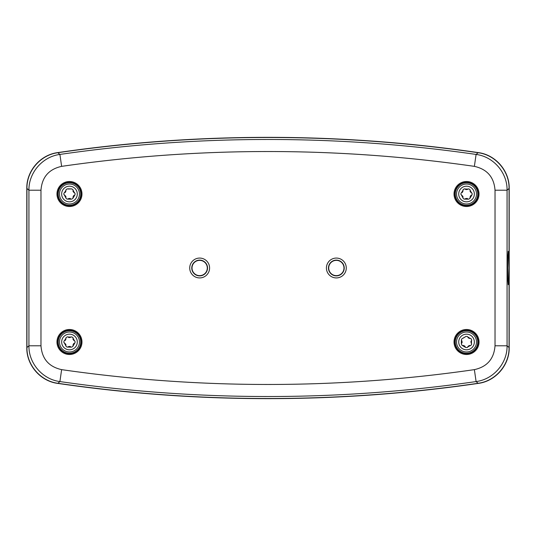 <?xml version="1.0" encoding="UTF-8"?>
<svg xmlns="http://www.w3.org/2000/svg" width="536" height="536" viewBox="0 0 536 536"><rect width="100%" height="100%" fill="white"/><g stroke="black" fill="none" stroke-linecap="round" stroke-linejoin="round"><path stroke-width="0.8" d="M209.583 268A9.929 9.929 0 0 1 199.653 277.929A9.929 9.929 0 0 1 189.724 268A9.929 9.929 0 0 1 199.653 258.071A9.929 9.929 0 0 1 209.583 268M191.767 268A7.886 7.886 0 0 0 199.653 275.886A7.886 7.886 0 0 0 207.532 268A7.886 7.886 0 0 0 199.653 260.114A7.886 7.886 0 0 0 191.767 268M346.276 268A9.929 9.929 0 0 1 336.347 277.929A9.929 9.929 0 0 1 326.417 268A9.929 9.929 0 0 1 336.347 258.071A9.929 9.929 0 0 1 346.276 268M328.468 268A7.886 7.886 0 0 0 336.347 275.886A7.886 7.886 0 0 0 344.233 268A7.886 7.886 0 0 0 336.347 260.114A7.886 7.886 0 0 0 328.468 268M207.291 268A7.638 7.638 0 0 1 199.653 275.638A7.638 7.638 0 0 1 192.015 268A7.638 7.638 0 0 1 199.653 260.362A7.638 7.638 0 0 1 207.291 268M343.985 268A7.638 7.638 0 0 1 336.347 275.638A7.638 7.638 0 0 1 328.709 268A7.638 7.638 0 0 1 336.347 260.362A7.638 7.638 0 0 1 343.985 268M508.966 268L508.235 284.69L507.652 278.017L507.652 257.984L508.235 251.31L508.966 268M454.026 194.012A12.502 12.502 0 0 0 466.528 206.507A12.502 12.502 0 0 0 479.03 194.012A12.502 12.502 0 0 0 466.528 181.51A12.502 12.502 0 0 0 454.026 194.012M454.87 194.012A11.658 11.658 0 0 0 466.528 205.67A11.658 11.658 0 0 0 478.186 194.012A11.658 11.658 0 0 0 466.528 182.354A11.658 11.658 0 0 0 454.87 194.012M56.97 194.012A12.502 12.502 0 0 0 69.472 206.507A12.502 12.502 0 0 0 81.975 194.012A12.502 12.502 0 0 0 69.472 181.51A12.502 12.502 0 0 0 56.97 194.012M57.814 194.012A11.658 11.658 0 0 0 69.472 205.67A11.658 11.658 0 0 0 81.13 194.012A11.658 11.658 0 0 0 69.472 182.354A11.658 11.658 0 0 0 57.814 194.012M56.97 341.988A12.502 12.502 0 0 0 69.472 354.49A12.502 12.502 0 0 0 81.975 341.988A12.502 12.502 0 0 0 69.472 329.493A12.502 12.502 0 0 0 56.97 341.988M57.814 341.988A11.658 11.658 0 0 0 69.472 353.646A11.658 11.658 0 0 0 81.13 341.988A11.658 11.658 0 0 0 69.472 330.33A11.658 11.658 0 0 0 57.814 341.988M454.026 341.988A12.502 12.502 0 0 0 466.528 354.49A12.502 12.502 0 0 0 479.03 341.988A12.502 12.502 0 0 0 466.528 329.493A12.502 12.502 0 0 0 454.026 341.988M454.87 341.988A11.658 11.658 0 0 0 466.528 353.646A11.658 11.658 0 0 0 478.186 341.988A11.658 11.658 0 0 0 466.528 330.33A11.658 11.658 0 0 0 454.87 341.988M61.627 369.639A1443.073 1443.073 0 0 0 474.373 369.639C487.144 366.805 494.025 358.852 495.023 345.787L495.023 190.213C494.038 177.168 487.157 169.215 474.373 166.361A1443.073 1443.073 0 0 0 61.627 166.361C48.856 169.195 41.976 177.148 40.977 190.213L40.977 345.787C41.962 358.832 48.843 366.785 61.627 369.639L59.905 381.565L57.875 383.28C40.582 381.103 26.592 364.989 26.941 347.509L28.931 345.787L40.977 345.787M57.875 383.28A1457.109 1457.109 0 0 0 478.125 383.28L476.095 381.565A1455.119 1455.119 0 0 1 59.905 381.565C42.545 379.394 28.596 363.227 28.931 345.787L28.931 190.213C28.596 172.719 42.605 156.599 59.905 154.435L61.627 166.361M495.023 345.787L507.069 345.787C507.404 363.281 493.395 379.401 476.095 381.565L474.373 369.639M474.373 166.361L476.095 154.435L478.125 152.72A1457.109 1457.109 0 0 0 57.875 152.72L59.905 154.435A1455.119 1455.119 0 0 1 476.095 154.435C493.455 156.606 507.404 172.773 507.069 190.213L507.069 345.787L509.059 347.509C509.401 364.936 495.472 381.103 478.125 383.28M509.059 347.509L509.059 188.491L507.069 190.213L495.023 190.213M478.125 152.72C495.418 154.897 509.408 171.011 509.059 188.491M40.977 190.213L28.931 190.213L26.941 188.491C26.599 171.064 40.528 154.897 57.875 152.72M26.941 188.491L26.941 347.509M478.273 383.401C495.559 381.223 509.548 365.11 509.2 347.63L509.2 188.37C509.542 170.944 495.612 154.777 478.273 152.599A1457.25 1457.25 0 0 0 57.727 152.599C40.441 154.777 26.452 170.89 26.8 188.37L26.8 347.63C26.458 365.056 40.388 381.223 57.727 383.401A1457.25 1457.25 0 0 0 478.273 383.401M460.9 194.012L463.318 198.601L464.21 199.104L468.43 199.191L469.784 198.568L471.968 194.95L472.102 193.469L471.647 192.705M461.087 193.067L460.947 193.523M462.93 190.414L461.536 192.685L462.28 192.424M462.434 192.277L463.064 190.803M462.883 190.347L463.278 189.456L462.883 190.347M464.625 188.826L463.278 189.456M467.848 189.101L465.181 189.02L465.777 189.543M465.985 189.597L467.573 189.409M467.874 189.02L468.853 188.913L467.874 189.02M470.065 189.771L468.853 188.913M471.439 192.692L470.173 190.347L470.025 191.124M470.079 191.332L471.037 192.618M471.519 192.685L472.102 193.469M466.528 201.831A7.819 7.819 0 0 0 474.347 194.012A7.819 7.819 0 0 0 466.528 186.193A7.819 7.819 0 0 0 458.709 194.012A7.819 7.819 0 0 0 466.528 201.831M466.528 205.268A11.256 11.256 0 0 0 477.784 194.012A11.256 11.256 0 0 0 466.528 182.756A11.256 11.256 0 0 0 455.272 194.012A11.256 11.256 0 0 0 466.528 205.268A11.256 11.256 0 0 1 455.272 194.012A11.256 11.256 0 0 1 466.528 182.756M465.181 189.02L464.806 188.826M470.173 190.347L470.152 189.925M461.536 192.685L461.181 192.913M472.156 194.012L472.115 194.494M471.439 195.325L470.776 195.593M470.621 195.747L469.992 197.221M470.173 197.67L469.784 198.568M467.874 198.997L467.278 198.481M467.07 198.421L465.483 198.615M465.215 198.923L464.21 199.104M462.883 197.67L463.03 196.9M462.977 196.685L462.019 195.405M461.617 195.325L460.953 194.548M467.472 336.548L465.992 336.414L461.938 338.779L461.436 339.67L461.349 343.891L461.972 345.244L465.583 347.428L467.064 347.562L467.834 347.107M470.126 338.39L467.854 336.997L468.116 337.74M468.263 337.894L469.737 338.524M470.193 338.343L471.084 338.739L470.193 338.343M471.714 340.085L471.084 338.739M471.439 343.308L471.519 340.641L470.997 341.238M470.943 341.445L471.131 343.033M471.519 343.335L471.626 344.313L471.519 343.335M470.769 345.526L471.626 344.313M467.848 346.899L470.193 345.633L469.415 345.486M469.208 345.539L467.921 346.497M467.854 346.98L467.064 347.562M458.709 341.988A7.819 7.819 0 0 0 466.528 349.807A7.819 7.819 0 0 0 474.347 341.988A7.819 7.819 0 0 0 466.528 334.169A7.819 7.819 0 0 0 458.709 341.988M455.272 341.988A11.256 11.256 0 0 0 466.528 353.244A11.256 11.256 0 0 0 477.784 341.988A11.256 11.256 0 0 0 466.528 330.732A11.256 11.256 0 0 0 455.272 341.988A11.256 11.256 0 0 1 466.528 330.732A11.256 11.256 0 0 1 477.784 341.988M471.519 340.641L471.714 340.266M470.193 345.633L470.615 345.613M467.854 336.997L467.627 336.642M465.215 346.899L464.947 346.236M464.792 346.082L463.318 345.452M462.87 345.633L461.972 345.244M461.543 343.335L462.059 342.739M462.112 342.531L461.925 340.943M461.617 340.675L461.436 339.67M462.87 338.343L465.992 336.414M63.844 341.988L66.256 346.584L67.147 347.087L71.375 347.174L72.722 346.544L74.913 342.933L75.047 341.452L74.584 340.688M64.032 341.05L63.885 341.506M65.874 338.39L64.481 340.661L65.225 340.407M65.379 340.253L66.008 338.779M65.828 338.33L66.216 337.432L65.828 338.33M67.57 336.809L66.216 337.432M70.786 337.077L68.126 337.003L68.722 337.519M68.93 337.58L70.517 337.385M70.819 337.003L71.791 336.896L70.819 337.003M73.01 337.747L71.791 336.896M74.383 340.675L73.117 338.33L72.97 339.1M73.023 339.315L73.981 340.595M74.464 340.661L75.047 341.452M69.472 349.807A7.819 7.819 0 0 0 77.291 341.988A7.819 7.819 0 0 0 69.472 334.169A7.819 7.819 0 0 0 61.653 341.988A7.819 7.819 0 0 0 69.472 349.807M69.472 353.244A11.256 11.256 0 0 0 80.728 341.988A11.256 11.256 0 0 0 69.472 330.732A11.256 11.256 0 0 0 58.216 341.988A11.256 11.256 0 0 0 69.472 353.244A11.256 11.256 0 0 1 58.216 341.988A11.256 11.256 0 0 1 69.472 330.732M68.126 337.003L67.75 336.809M73.117 338.33L73.097 337.908M64.481 340.661L64.119 340.889M75.1 341.988L75.053 342.477M74.383 343.308L73.72 343.576M73.566 343.723L72.936 345.197M73.117 345.653L72.722 346.544M70.819 346.98L70.223 346.457M70.015 346.403L68.427 346.591M68.152 346.899L67.147 347.087M65.828 345.653L65.975 344.876M65.921 344.668L64.963 343.382M64.561 343.308L63.898 342.531M63.844 194.012L66.256 198.601L67.147 199.104L71.375 199.191L72.722 198.568L74.913 194.95L75.047 193.469L74.584 192.705M64.032 193.067L63.885 193.523M65.874 190.414L64.481 192.685L65.225 192.424M65.379 192.277L66.008 190.803M65.828 190.347L66.216 189.456L65.828 190.347M67.57 188.826L66.216 189.456M68.126 189.02L71.791 188.913L67.75 188.826M73.01 189.771L71.791 188.913M74.383 192.692L73.117 190.347L72.97 191.124M73.023 191.332L73.981 192.618M74.464 192.685L75.047 193.469M69.472 201.831A7.819 7.819 0 0 0 77.291 194.012A7.819 7.819 0 0 0 69.472 186.193A7.819 7.819 0 0 0 61.653 194.012A7.819 7.819 0 0 0 69.472 201.831M69.472 205.268A11.256 11.256 0 0 0 80.728 194.012A11.256 11.256 0 0 0 69.472 182.756A11.256 11.256 0 0 0 58.216 194.012A11.256 11.256 0 0 0 69.472 205.268A11.256 11.256 0 0 1 58.216 194.012A11.256 11.256 0 0 1 69.472 182.756M73.117 190.347L73.097 189.925M64.481 192.685L64.119 192.913M75.1 194.012L75.053 194.494M74.383 195.325L73.72 195.593M73.566 195.747L72.936 197.221M73.117 197.67L72.722 198.568M70.819 198.997L70.223 198.481M70.015 198.421L68.427 198.615M68.152 198.923L67.147 199.104M65.828 197.67L65.975 196.9M65.921 196.685L64.963 195.405M64.561 195.325L63.898 194.548M466.528 204.002A9.99 9.99 0 0 0 476.517 194.012A9.99 9.99 0 0 0 466.528 184.022A9.99 9.99 0 0 0 456.538 194.012A9.99 9.99 0 0 0 466.528 204.002M456.538 341.988A9.99 9.99 0 0 0 466.528 351.978A9.99 9.99 0 0 0 476.517 341.988A9.99 9.99 0 0 0 466.528 331.998A9.99 9.99 0 0 0 456.538 341.988M69.472 351.978A9.99 9.99 0 0 0 79.462 341.988A9.99 9.99 0 0 0 69.472 331.998A9.99 9.99 0 0 0 59.483 341.988A9.99 9.99 0 0 0 69.472 351.978M69.472 204.002A9.99 9.99 0 0 0 79.462 194.012A9.99 9.99 0 0 0 69.472 184.022A9.99 9.99 0 0 0 59.483 194.012A9.99 9.99 0 0 0 69.472 204.002"/></g></svg>
